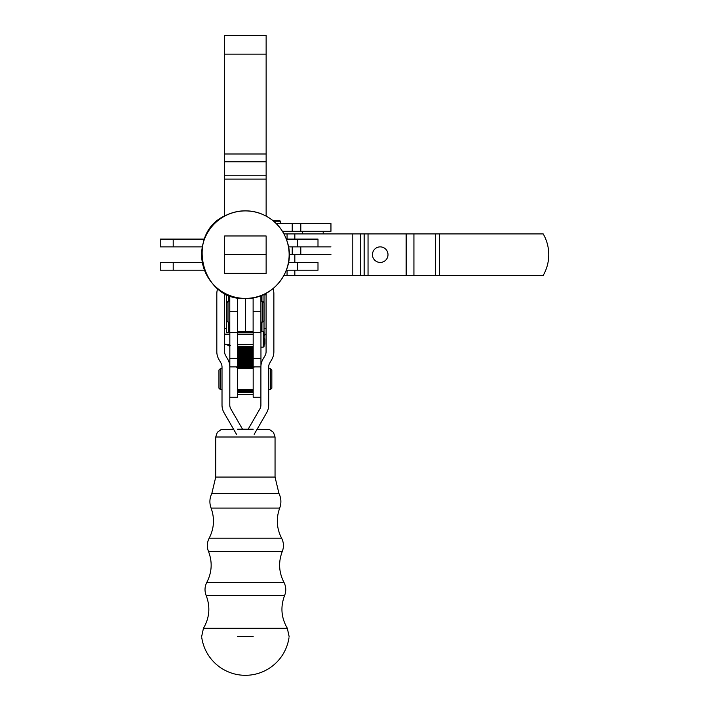 <?xml version="1.0" encoding="UTF-8"?>
<svg xmlns="http://www.w3.org/2000/svg" width="709" height="709" viewBox="0 0 709 709"><rect width="100%" height="100%" fill="white"/><g stroke="black" fill="none" stroke-linecap="round" stroke-linejoin="round"><path stroke-width="1.06" d="M266.132 216.023L266.132 179.111L224.647 179.111L224.647 216.023M224.647 179.111L224.647 35.45L266.132 35.45L266.132 175.22L224.647 175.22M266.132 35.45L224.647 35.45M266.132 179.111L266.132 175.22M160.234 239.101L204.396 239.101L173.2 239.101L173.2 246.874L160.234 246.874L160.234 239.101L160.234 246.874L202.233 246.874L173.2 246.874L173.2 239.101L160.234 239.101L160.234 246.874L160.234 239.101M317.995 246.874L317.995 239.101L317.995 246.874L297.248 246.874L297.248 239.101L286.383 239.101L317.995 239.101L297.248 239.101L297.248 246.874L288.545 246.874L330.952 246.874M297.248 270.218L317.995 270.218L317.995 262.436L297.248 262.436L317.995 262.436L317.995 270.218L286.383 270.218L297.248 270.218L297.248 262.436L297.248 270.218M173.2 270.218L204.396 270.218L160.234 270.218L173.2 270.218L173.2 262.436L202.233 262.436L173.2 262.436L173.2 270.218M160.234 262.436L173.2 262.436L160.234 262.436L160.234 270.218L160.234 262.436M288.545 262.436L297.248 262.436L288.545 262.436M300.802 246.874L300.802 254.655L300.802 246.874L300.802 254.655L330.952 254.655L292.223 254.655L292.223 246.874M300.802 254.655L330.952 254.655M276.28 223.53L330.952 223.53L330.952 231.311L292.223 231.311L292.223 223.53M282.51 231.311L292.223 231.311M273.727 221.199L280.392 221.199L280.392 223.53M272.788 220.419L279.612 220.419L280.392 221.199M273.027 288.696A15.554 15.554 180 0 1 273.869 293.739L273.869 351.699A15.554 15.554 180 0 1 271.786 359.481L269.73 363.052A7.781 7.781 180 0 0 268.684 366.943L268.684 405.043A15.554 15.554 180 0 1 266.602 412.824L254.168 434.351M248.15 429.22L259.866 408.933A7.781 7.781 180 0 0 260.903 405.043L260.903 366.943A15.554 15.554 180 0 1 262.986 359.162L265.051 355.59A7.781 7.781 180 0 0 266.088 351.699L266.088 293.739A7.781 7.781 180 0 0 266.079 293.313M217.681 288.643A15.554 15.554 0 0 0 216.821 293.739L216.821 351.699A15.554 15.554 0 0 0 218.913 359.481L220.969 363.052A7.781 7.781 0 0 1 222.014 366.943L222.014 405.043A15.554 15.554 0 0 0 224.097 412.824L236.522 434.351M242.549 429.22L230.833 408.933A7.781 7.781 0 0 1 229.787 405.043L229.787 366.943A15.554 15.554 0 0 0 227.704 359.162L225.648 355.59A7.781 7.781 0 0 1 224.602 351.699L224.602 293.739A7.781 7.781 0 0 1 224.62 293.269M260.956 295.644L260.956 365.676M262.764 322.072L264.058 320.778L264.058 302.628L262.764 301.325L262.764 322.072L260.947 322.072M226.72 302.628L226.72 320.778L228.014 322.072L228.014 301.325L226.72 302.628M218.939 370.027L218.939 388.178L220.242 389.471L220.242 368.733L218.939 370.027M268.729 380.866L268.729 389.471L270.537 389.471L270.537 368.733L268.729 368.733L268.729 380.866M270.537 389.471L271.839 388.178L271.839 370.027L270.537 368.733M253.175 392.662L237.612 392.662M253.175 394.647L237.612 394.647M253.175 362.68L237.612 362.68M237.612 363.088L253.175 363.088M253.175 359.436L237.612 359.436M237.612 350.122L253.175 350.122M237.612 346.878L253.175 346.878M253.175 391.855L237.612 391.855M237.612 356.6L253.175 356.6M237.612 366.331L253.175 366.331M237.612 359.844L253.175 359.844M253.175 365.924L237.612 365.924M253.175 349.714L237.612 349.714M237.612 353.366L253.175 353.366M253.175 352.958L237.612 352.958M253.175 356.202L237.612 356.202M237.612 358.364L237.612 366.881L229.831 366.881L229.831 358.364L237.612 358.364L237.612 332.45L253.122 332.424L244.8 332.415M226.65 328.524L224.602 328.524L226.65 328.524L226.65 331.121M266.088 328.524L264.014 328.524L266.088 328.533M266.088 333.815L264.067 335.712M266.088 294.82L264.014 294.82M228.732 322.072L228.732 332.432L226.65 332.432L226.65 294.297L226.65 294.82L224.602 294.82M237.612 346.683L253.175 346.683M230.602 345.629L225.887 344.122M264.067 344.556L264.812 344.122L264.067 344.512M253.175 344.556L237.612 344.725M264.067 338.468L264.812 338.867L264.067 338.432M264.812 338.867L264.812 344.122M253.166 636.611L237.612 636.611M253.166 429.22L253.166 429.229A65.813 65.813 -0 0 0 252.351 429.22L237.612 429.229L252.351 429.22M260.903 295.671L260.903 332.441L253.122 332.441L253.122 297.815L253.122 311.703L260.903 311.703M229.787 295.635L229.787 332.441L245.323 332.45L245.323 298.507M237.542 332.45L237.542 297.798L237.568 311.703L229.787 311.703M245.349 298.507L245.349 332.45L253.122 332.45M228.732 332.432L229.787 332.432M264.014 294.35L264.014 302.583M264.014 320.822L264.014 332.291M237.612 366.881L237.612 397.253L229.831 397.253L229.831 366.881M229.831 332.441L229.831 358.364M260.903 366.881L253.175 366.881L253.175 397.253L260.903 397.253M253.175 366.881L253.175 358.364L260.956 358.364M253.175 332.441L253.175 358.364M260.956 331.573L263.287 331.573L263.287 347.126L260.956 347.126M263.287 331.573L264.067 332.344L264.067 346.346L263.287 347.126M229.831 334.161L224.656 334.161L224.656 344.53L229.831 344.53M289.237 254.655L292.223 254.655M224.647 254.673L224.647 273.337L266.132 273.337L266.132 254.673L224.647 254.673L224.647 235.973L266.132 235.973L266.132 254.646L224.647 254.646M368.042 275.402L435.459 275.402L435.459 233.917L413.932 233.917L543.2 233.917A41.485 41.485 0 0 1 543.2 275.402L435.459 275.402L435.459 233.917L543.2 233.917A41.485 41.485 0 0 1 543.2 275.402L360.589 275.402L368.042 275.402L368.042 233.917L413.932 233.917L413.932 275.402L413.932 233.917L406.151 233.917L406.151 275.402L406.151 233.917L364.151 233.917L364.151 275.402L364.151 233.917L360.589 233.917L368.042 233.917L368.042 275.402M380.219 262.436A7.781 7.781 0 0 1 372.447 254.655A7.781 7.781 0 0 1 380.219 246.874A7.781 7.781 0 0 1 388 254.655A7.781 7.781 0 0 1 380.219 262.436A7.781 7.781 0 0 1 372.447 254.655A7.781 7.781 0 0 1 380.219 246.874A7.781 7.781 0 0 1 388 254.655A7.781 7.781 0 0 1 380.219 262.436M284.017 233.917L360.589 233.917L360.589 275.402L352.807 275.402L360.589 275.402L360.589 233.917L352.807 233.917L352.807 275.402L294.838 275.402L352.807 275.402L352.807 233.917L294.838 233.917L294.838 239.101L294.838 233.917L287.065 233.917L287.065 239.101L287.065 233.917L284.017 233.917M287.065 275.402L294.838 275.402L284.017 275.402L287.065 275.402L287.065 270.218L287.065 275.402M245.394 298.409A43.754 43.754 0 0 0 283.281 232.782A43.754 43.754 0 0 0 207.498 232.782A43.754 43.754 0 0 0 245.394 298.409M266.132 54.123L224.647 54.123M266.132 153.995L224.647 153.995M266.132 161.776L224.647 161.776M300.802 223.53L300.802 231.311M253.175 390.03L237.612 390.03M253.175 390.836L237.612 390.836M253.175 354.376L237.612 354.376M253.175 355.182L237.612 355.182M253.175 357.62L237.612 357.62M253.964 358.426L236.726 358.426M253.175 361.67L237.612 361.67M253.175 364.098L237.612 364.098M253.175 351.132L237.612 351.132M253.122 331.688L237.612 331.688M253.175 347.897L237.612 347.897M253.175 348.704L237.612 348.704M253.175 351.948L237.612 351.948M253.175 364.913L237.612 364.913M253.964 367.342L236.726 367.342M253.175 360.854L237.612 360.854M253.175 368.148L237.612 368.148M289.139 636.611L287.313 628.236L203.465 628.236L201.64 636.611M275.048 477.077L278.947 493.429L211.84 493.429L215.731 477.077L275.048 477.077L275.048 437.001L215.731 437.001L217.326 432.286L221.226 429.565L233.562 429.229M245.394 551.416L208.481 551.416C212.523 561.945 211.982 572.225 206.86 582.275L283.919 582.275C278.797 572.225 278.256 561.945 282.297 551.416L245.394 551.416M282.297 551.416C284.034 546.905 283.804 542.5 281.606 538.193L209.173 538.193C206.975 542.5 206.744 546.905 208.481 551.416M278.947 493.429C281.251 498.214 281.5 503.098 279.692 508.087L211.087 508.087C214.8 518.403 214.162 528.435 209.173 538.193M287.313 628.236C281.207 617.752 280.303 606.842 284.61 595.498L206.168 595.498C210.476 606.842 209.572 617.752 203.465 628.236M261.931 295.263L261.931 301.325M261.931 322.072L261.931 331.573M228.732 295.219L228.732 301.325M439.35 233.917L439.35 275.402L439.35 233.917M294.838 254.655L294.838 262.436L294.838 254.655M294.838 270.218L294.838 275.402L294.838 270.218M302.406 231.311L302.406 233.917M323.207 231.311L323.207 233.917M262.764 301.325L260.947 301.325M229.787 301.325L228.014 301.325M229.787 322.072L228.014 322.072M222.014 368.733L220.242 368.733M222.014 389.471L220.242 389.471M229.831 346.4L226.596 344.53M275.048 437.001L273.452 432.286L269.553 429.565L257.128 429.229M279.692 508.087C275.978 518.403 276.616 528.435 281.606 538.193M201.79 637.737A44.082 44.082 0 0 0 288.988 637.737M211.84 493.429C209.527 498.214 209.279 503.098 211.087 508.087M206.168 595.498C204.431 590.987 204.662 586.573 206.86 582.275M284.61 595.498C286.347 590.987 286.117 586.573 283.919 582.275M215.731 477.077L215.731 437.001M253.175 334.161L237.612 334.161M253.175 344.53L237.612 344.53M253.175 368.707L237.612 368.707M253.175 389.498L237.612 389.498M245.394 298.507C272.974 299.49 295.671 270.226 287.863 243.754C283.476 228.555 273.834 218.283 258.936 212.957C247.946 209.536 237.205 210.218 226.72 214.978C184.748 231.834 200.23 301.13 245.394 298.507"/></g></svg>
